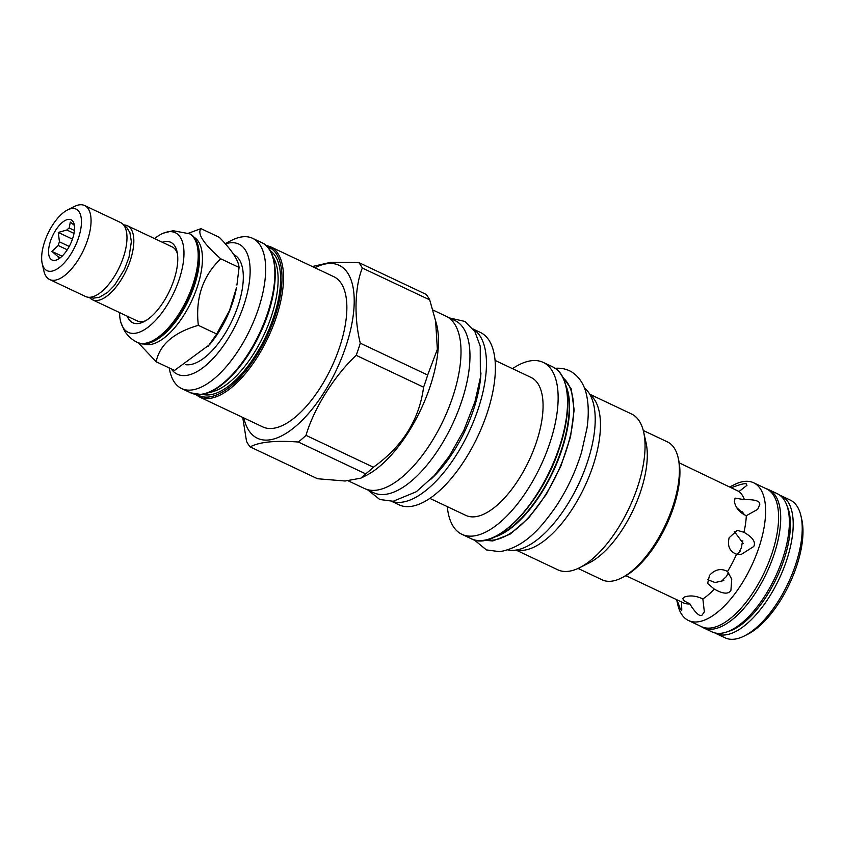 <?xml version="1.0" encoding="UTF-8"?>
<svg xmlns="http://www.w3.org/2000/svg" width="844" height="844" viewBox="0 0 844 844"><rect width="100%" height="100%" fill="white"/><g stroke="black" fill="none" stroke-linecap="round" stroke-linejoin="round"><path stroke-width="1.27" d="M188.718 233.324A60.283 26.618 -64.7 0 1 190.153 292.035A60.283 26.618 -64.7 0 1 144.25 343.413A60.283 26.618 -64.7 0 1 137.192 342.326L138.279 342.833A60.283 26.618 -64.7 0 0 145.326 343.93A60.283 26.618 -64.7 0 0 153.45 341.377A60.283 26.618 -64.7 0 0 188.096 299.715A60.283 26.618 -64.7 0 0 198.298 246.49A60.283 26.618 -64.7 0 0 189.794 233.841L173.073 230.718L163.504 233.123A55.092 24.318 -64.7 0 0 154.536 238.578M153.45 341.377L154.652 340.765A59.059 26.069 -64.7 0 0 188.602 299.947A59.059 26.069 -64.7 0 0 198.604 247.809L198.298 246.49M119.553 312.586A55.092 24.318 -64.7 0 0 121.04 322.967A55.092 24.318 -64.7 0 0 134.671 333.338A55.092 24.318 -64.7 0 0 179.065 279.775A55.092 24.318 -64.7 0 0 168.863 231.731A55.092 24.318 -64.7 0 0 163.504 233.123M127.317 316.247A44.489 19.644 -64.7 0 0 137.962 323.558A44.489 19.644 -64.7 0 0 143.955 321.68A44.489 19.644 -64.7 0 0 169.528 290.927A44.489 19.644 -64.7 0 0 177.05 251.649A44.489 19.644 -64.7 0 0 165.572 241.511A44.489 19.644 -64.7 0 0 162.301 242.239M123.572 224.947A40.923 18.072 115.3 0 1 127.391 225.749L172.144 246.902A40.923 18.072 115.3 0 1 177.43 253.696M145.769 320.678A40.923 18.072 115.3 0 1 141.95 321.648A40.923 18.072 115.3 0 1 137.161 320.899L92.418 299.747A40.923 18.072 115.3 0 1 89.369 297.31M127.391 225.749A40.923 18.072 115.3 0 1 128.372 265.607A40.923 18.072 115.3 0 1 97.197 300.496A40.923 18.072 115.3 0 1 92.418 299.747M67.52 209.945L74.325 206.516A40.923 18.072 115.3 0 1 79.842 204.786A40.923 18.072 115.3 0 1 84.632 205.535L120.534 222.499A40.923 18.072 115.3 0 1 121.515 262.368A40.923 18.072 115.3 0 1 90.34 297.246A40.923 18.072 115.3 0 1 85.56 296.508L49.648 279.533A40.923 18.072 115.3 0 1 43.877 270.945L42.2 263.518A34.034 15.023 115.3 0 1 47.96 233.471A34.034 15.023 115.3 0 1 67.52 209.945A34.034 15.023 115.3 0 1 72.109 208.5A34.034 15.023 115.3 0 1 78.418 238.187A34.034 15.023 115.3 0 1 50.988 271.272A34.034 15.023 115.3 0 1 42.2 263.518M84.632 205.535A40.923 18.072 115.3 0 1 85.603 245.393A40.923 18.072 115.3 0 1 54.438 280.282A40.923 18.072 115.3 0 1 49.648 279.533M54.638 260.406A22.239 9.822 -64.7 0 0 54.955 260.363A22.239 9.822 -64.7 0 0 70.421 244.085A22.239 9.822 -64.7 0 0 73.185 221.803A22.239 9.822 -64.7 0 0 68.448 219.377A22.239 9.822 -64.7 0 0 50.524 241.004A22.239 9.822 -64.7 0 0 54.638 260.406M74.367 225.38L70.305 222.067L69.176 227.996A17.903 7.902 115.3 0 0 66.845 230.011L58.299 232.438L59.439 241.827A17.903 7.902 115.3 0 0 58.204 245.498L51.917 251.385L57.898 256.597A17.903 7.902 115.3 0 0 58.996 258.264L59.08 258.623M60.304 257.736L57.898 256.597M67.256 249.782L58.204 245.498M69.229 246.448L59.439 241.827M74.008 233.387L66.845 230.011M74.43 230.486L69.176 227.996M51.917 251.385L62.076 256.186M58.299 232.438L72.447 239.126M194.183 237.333A59.059 26.069 -64.7 0 1 194.057 295.516A59.059 26.069 -64.7 0 1 149.588 344.637A59.059 26.069 115.3 0 1 143.765 344.004M138.353 342.875L156.161 361.759C159.685 344.647 173.748 332.504 198.34 325.341C195.27 298.185 202.739 275.999 220.738 258.791C203.615 243.758 197.021 233.714 200.956 228.64L188.507 233.229M208.088 346.356L216.676 334.013L229.547 310.476L236.457 287.688A60.283 26.618 -64.7 0 1 209.502 344.7L174.497 370.432L156.161 361.759M236.921 285.05L239.074 267.453C238.504 260.258 231.91 250.204 219.303 237.312L200.956 228.64M216.676 334.013L198.34 325.341M239.074 267.453L220.738 258.791M185.49 364.64A60.283 26.618 -64.7 0 0 189.351 364.735A60.283 26.618 -64.7 0 0 235.265 313.356A60.283 26.618 -64.7 0 0 233.82 254.645L233.788 254.635M171.195 368.87A71.962 31.766 -64.7 0 0 243.726 305.539A71.962 31.766 -64.7 0 0 225.38 243.884M169.138 367.9L169.855 371.086A83.081 36.682 -64.7 0 0 181.576 388.525A83.081 36.682 -64.7 0 0 258.264 309.252A83.081 36.682 -64.7 0 0 252.588 238.303A83.081 36.682 -64.7 0 0 231.678 240.308L225.137 243.599M199.448 396.965L262.779 426.906A83.081 36.682 115.3 0 0 339.457 347.633A83.081 36.682 -64.7 0 0 333.791 276.684L270.449 246.743A83.081 36.682 -64.7 0 1 276.125 317.692A83.081 36.682 -64.7 0 1 209.164 398.473A83.081 36.682 -64.7 0 1 199.448 396.965L195.397 394.306M314.875 267.738A95.646 42.232 -64.7 0 1 345.692 347A95.646 42.232 115.3 0 1 289.186 431.316A95.646 42.232 115.3 0 1 243.863 417.959M250.151 446.887L317.534 478.738L345.059 481.006L360.821 478.179L365.684 473.864A108.77 48.024 115.3 0 0 373.386 467.217L306.003 435.367A108.77 48.024 115.3 0 1 298.301 442.013C275.281 440.336 259.235 441.961 250.151 446.887A108.77 48.024 115.3 0 1 246.532 441.38L242.745 417.442M306.003 435.367C313.873 408.412 334.393 375.696 356.2 355.335A108.77 48.024 115.3 0 0 358.341 349.247A108.77 48.024 -64.7 0 0 360.282 343.181C353.91 317.661 354.744 286.939 362.319 268.023A108.77 48.024 -64.7 0 0 358.711 262.516L330.932 262.262L312.312 266.535M365.684 473.864L298.301 442.013M373.386 467.217C402.556 446.423 419.289 419.742 423.582 387.185L356.2 355.335M423.582 387.185A108.77 48.024 115.3 0 0 425.724 381.098A108.77 48.024 -64.7 0 0 427.665 375.031L360.282 343.181M360.821 478.179L365.99 475.583A95.319 42.084 115.3 0 0 429.965 386.932A95.319 42.084 -64.7 0 0 436.907 325.541L429.702 299.873A108.77 48.024 -64.7 0 0 426.093 294.366L358.711 262.516M427.665 375.031L437.361 349.3L435.515 319.359M429.702 299.873L362.319 268.023M348.35 480.89L364.555 488.549A95.319 42.084 -64.7 0 0 452.521 397.598A95.319 42.084 -64.7 0 0 446.022 316.205L433.077 310.086M447.805 317.175L454.99 320.572A95.203 42.031 -64.7 0 1 457.258 413.286A95.203 42.031 -64.7 0 1 384.758 494.436A95.203 42.031 115.3 0 1 373.618 492.706L366.433 489.309M473.315 329.244A95.319 42.084 -64.7 0 1 477.968 409.625A95.319 42.084 115.3 0 1 391.954 501.368M473.167 329.033L480.394 332.452A95.319 42.084 -64.7 0 1 486.893 413.845A95.319 42.084 115.3 0 1 398.927 504.796L391.711 501.378M495.069 360.42L531.066 377.437A76.298 33.686 -64.7 0 1 536.267 442.594A76.298 33.686 115.3 0 1 465.846 515.399L429.86 498.382M471.29 538.757C494.637 552.229 541.711 503.689 559.35 448.259C572.759 409.403 569.858 374.219 552.567 366.813A95.087 41.978 115.3 0 1 559.055 448.016A95.087 41.978 115.3 0 1 471.29 538.757L461.9 534.315A95.087 41.978 115.3 0 0 549.666 443.585A95.087 41.978 -64.7 0 0 543.177 362.382A95.087 41.978 -64.7 0 0 512.487 368.659M461.9 534.315A95.087 41.978 115.3 0 1 447.278 506.622M486.587 539.854A90.086 39.773 115.3 0 0 565.596 452.532A90.086 39.773 -64.7 0 0 563.127 377.933M507.898 549.908A89.981 39.721 115.3 0 0 514.671 550.256A89.981 39.721 -64.7 0 0 581.484 477.683A89.981 39.721 -64.7 0 0 584.428 388.029M590.104 394.855A86.194 38.054 -64.7 0 1 592.783 466.489A86.194 38.054 115.3 0 1 516.781 549.961M643.655 432.054L646.05 442.72A76.298 33.686 -64.7 0 1 640.501 491.862A76.298 33.686 115.3 0 1 589.281 562.821L579.511 567.738A86.194 38.054 115.3 0 0 637.378 487.568A86.194 38.054 -64.7 0 0 643.655 432.054A86.194 38.054 -64.7 0 0 631.491 413.961L589.734 394.222M579.511 567.738A86.194 38.054 115.3 0 1 557.821 569.816L516.064 550.077M578.056 568.434L602.194 579.849A76.298 33.686 -64.7 0 0 621.406 578.003A76.298 33.686 -64.7 0 0 672.615 507.044A76.298 33.686 -64.7 0 0 678.175 457.902A76.298 33.686 -64.7 0 0 667.414 441.887L643.265 430.482M621.406 578.003L623.6 576.895A74.072 32.705 -64.7 0 0 673.322 508.004A74.072 32.705 -64.7 0 0 678.713 460.296L678.175 457.902M702.873 598.945L704.339 611.868L702.018 615.17C700.014 616.626 696.564 613.873 691.669 606.92L689.959 603.935L684.284 600.949L682.648 598.501L684.526 596.972C690.107 595.136 696.226 595.801 702.873 598.945A62.393 27.546 -64.7 0 0 714.267 589.101L707.652 583.457L709.466 575.439C714.952 569.341 720.976 568.023 727.528 571.504A62.393 27.546 -64.7 0 0 736.527 554.265C729.627 551.459 727.169 545.941 729.153 537.723L737.308 530.359L743.923 532.29A62.393 27.546 -64.7 0 0 746.296 515.726C739.608 512.667 735.63 507.919 734.364 501.463L735.082 498.118L744.376 499.659A62.393 27.546 -64.7 0 0 739.027 491.514L679.209 462.85M689.959 603.935A62.393 27.546 115.3 0 1 683.197 602.764L625.879 575.661M734.217 531.309L743.195 543.42L742.087 543.525L741.443 547.767L739.439 551.417A47.602 21.016 -64.7 0 1 738.838 552.936M728.783 573.192L728.583 574.215L728.182 572.971A47.602 21.016 -64.7 0 0 728.404 572.643M728.182 572.971L726.462 576.494L723.424 579.29A47.602 21.016 -64.7 0 1 721.293 581.738M743.733 514.65A47.602 21.016 -64.7 0 0 742.572 511.854M742.087 543.525A47.602 21.016 -64.7 0 0 742.826 540.814M743.923 532.29C752.721 537.312 755.992 542.048 753.724 546.522L741.443 554.308L736.527 554.265M744.376 499.659C754.969 499.395 760.096 501.009 759.769 504.522L757.701 509.333L746.296 515.726M736.738 507.677L745.59 515.505M731.4 487.737L731.832 487.558C740.135 484.393 744.925 483.169 746.212 483.865L746.961 485.311L739.027 491.514M681.53 601.972L681.783 610.223L680.549 609.695L676.994 599.82M723.424 579.29L723.836 580.524L715.058 582.539L707.494 579.585M739.439 551.417L740.547 551.301L736.58 554.276M727.528 571.504L731.748 579.153L730.925 590.22C728.646 594.44 723.097 594.071 714.267 589.101M729.838 486.914L734.438 484.604A76.182 33.633 115.3 0 1 744.693 481.386A76.182 33.633 115.3 0 1 753.608 482.757A76.182 33.633 115.3 0 1 755.433 556.966A76.182 33.633 115.3 0 1 697.408 621.901A76.182 33.633 115.3 0 1 688.493 620.519A76.182 33.633 115.3 0 1 677.743 604.526L676.645 599.662M753.608 482.757L766.605 488.908A76.182 33.633 115.3 0 1 768.42 563.106A76.182 33.633 115.3 0 1 710.405 628.041A76.182 33.633 115.3 0 1 701.491 626.659L688.493 620.519M766.268 488.739A76.403 33.739 -64.7 0 1 768.684 489.636A76.403 33.739 -64.7 0 1 770.509 564.056A76.403 33.739 -64.7 0 1 712.315 629.181A76.403 33.739 115.3 0 1 703.379 627.799A76.403 33.739 115.3 0 1 701.142 626.501M703.379 627.799L712.041 631.892A76.403 33.739 115.3 0 0 720.976 633.274A76.403 33.739 -64.7 0 0 726.009 632.209A76.403 33.739 -64.7 0 0 775.193 577.233A76.403 33.739 -64.7 0 0 786.46 504.332A76.403 33.739 -64.7 0 0 777.345 493.729L768.684 489.636M726.009 632.209L728.899 631.301A74.188 32.747 -64.7 0 0 776.649 577.918A74.188 32.747 -64.7 0 0 787.589 507.138L786.46 504.332M779.888 495.259A76.182 33.633 115.3 0 1 781.217 495.808A76.182 33.633 115.3 0 1 783.032 570.016A76.182 33.633 115.3 0 1 725.017 634.941A76.182 33.633 115.3 0 1 716.102 633.57A76.182 33.633 115.3 0 1 714.826 632.884M744.303 635.986A76.182 33.633 -64.7 0 0 788.096 583.331A76.182 33.633 -64.7 0 0 800.988 516.064L801.8 519.661A72.848 32.167 -64.7 0 1 789.467 583.974A72.848 32.167 -64.7 0 1 747.594 634.329L744.303 635.986A76.182 33.633 -64.7 0 1 734.037 639.214A76.182 33.633 115.3 0 1 725.123 637.832L716.102 633.57M800.988 516.064A76.182 33.633 -64.7 0 0 790.237 500.081L781.217 495.808M261.788 242.65C280.683 250.373 279.364 294.282 259.678 334.403C244.243 367.256 219.123 393.125 200.956 394.464L190.786 392.871A83.081 36.682 -64.7 0 0 200.503 394.38A83.081 36.682 -64.7 0 0 267.464 313.599A83.081 36.682 -64.7 0 0 261.788 242.65L252.588 238.303M208.732 392.513A77.848 34.372 -64.7 0 0 263.676 335.437A77.848 34.372 -64.7 0 0 272.907 256.755M270.185 250.647A79.631 35.163 -64.7 0 1 268.93 329.519A79.631 35.163 -64.7 0 1 209.333 394.865A79.631 35.163 115.3 0 1 202.286 394.285M267.137 246.553A81.963 36.186 -64.7 0 1 271.895 324.982A81.963 36.186 -64.7 0 1 208.605 397.018A81.963 36.186 115.3 0 1 197.19 394.528M430.567 479.529A86.088 38.001 -64.7 0 0 473.389 410.089A86.088 38.001 -64.7 0 0 480.953 372.942M566.06 387.132A94.422 41.694 115.3 0 1 559.266 448.301A94.422 41.694 115.3 0 1 495.555 536.288M495.533 536.52A90.234 39.837 -64.7 0 0 561.197 450.411A90.234 39.837 -64.7 0 0 566.229 386.974M494.078 537.217A90.086 39.773 -64.7 0 0 561.576 450.633A90.086 39.773 -64.7 0 0 565.839 385.402M571.567 497.633A79.41 35.058 -64.7 0 0 584.438 470.403M562.178 376.139L571.24 388.894L574.142 410.005L570.523 436.875L560.838 466.215L546.258 494.436L528.587 518.068L509.976 534.241L492.706 540.951L484.593 540.265M137.192 342.326C131.643 339.594 127.349 335.617 124.29 330.373L121.04 322.967M123.857 225.306L126.579 227.3L129.892 232.617L131.369 241.616L129.026 257.177L124.448 269.331L114.499 285.367L107.526 292.488L99.265 297.331L93.325 298.154L89.833 297.288M190.786 392.871L181.576 388.525M265.839 245.309L270.449 246.743M552.567 366.813L543.177 362.382M743.026 512.804L739.217 511M554.708 368.385C560.827 367.752 566.451 368.912 571.578 371.866C579.712 377.11 584.818 385.381 586.896 396.669C588.669 405.901 588.701 416.398 586.991 428.161L581.579 452.173C575.661 471.479 567.147 489.583 556.006 506.474C540.223 529.104 524.018 547.323 499.806 551.681L486.397 549.908L474.159 539.843M449.303 317.882L464.938 321.458L474.877 331.608L480.247 346.262L480.352 377.753L474.94 401.765L463.757 430.567L449.367 456.066L434.291 475.594L416.314 491.725L393.167 501.273L379.758 499.5L367.931 490.026"/></g></svg>
